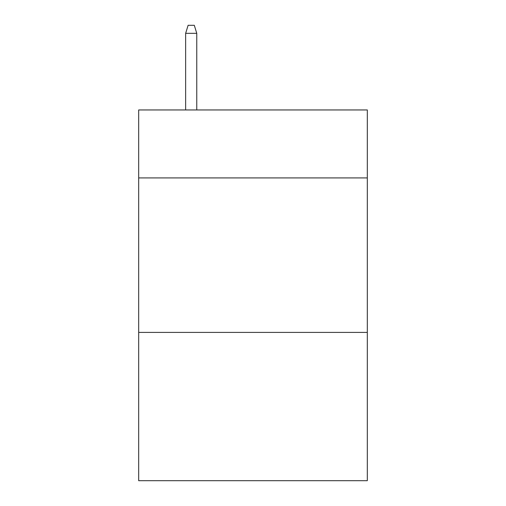 <?xml version="1.0" encoding="UTF-8"?>
<svg xmlns="http://www.w3.org/2000/svg" width="506" height="506" viewBox="0 0 506 506"><rect width="100%" height="100%" fill="white"/><g stroke="black" fill="none" stroke-linecap="round" stroke-linejoin="round"><path stroke-width="0.76" d="M367.312 177.922L367.312 109.954L138.688 109.954L138.688 177.922L367.312 177.922L367.312 480.7L138.688 480.7L138.688 177.922M367.312 332.404L138.688 332.404M196.771 109.954L196.771 33.333L185.645 33.333L185.645 109.954M185.645 33.333L188.118 25.3L194.298 25.3L196.771 33.333"/></g></svg>

